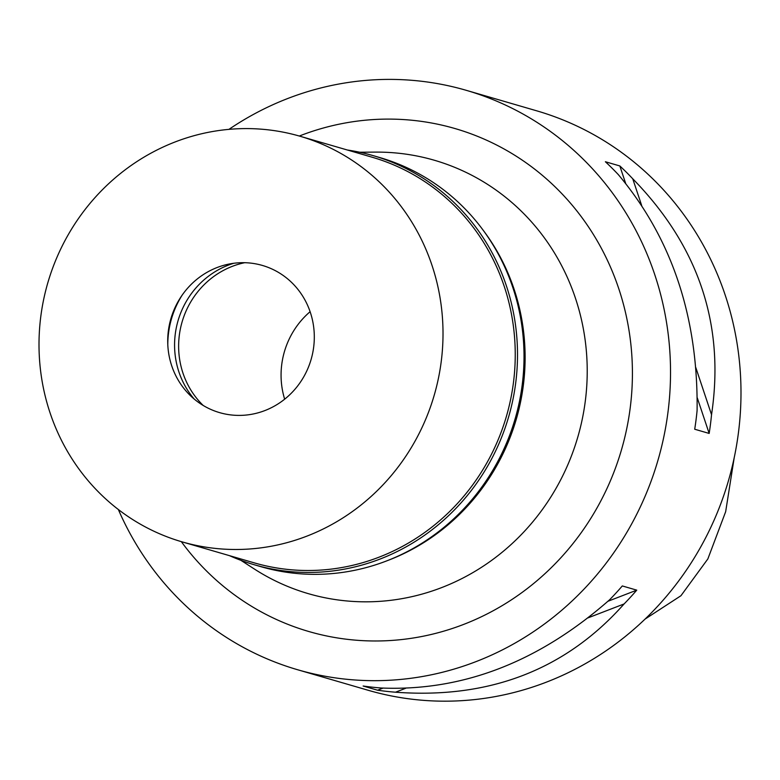 <?xml version="1.0" encoding="UTF-8"?>
<svg xmlns="http://www.w3.org/2000/svg" width="780" height="780" viewBox="0 0 780 780"><rect width="100%" height="100%" fill="white"/><g stroke="black" fill="none" stroke-linecap="round" stroke-linejoin="round"><path stroke-width="1.17" d="M645.05 619.096L680.95 595.725L707.85 558.938L725.663 511.69L734.175 457.889M297.668 669.757L368.131 690.261A301.733 287.45 -73.8 0 0 720.954 503.315A301.733 287.45 -73.8 0 0 578.828 126.945A301.733 287.45 -73.8 0 0 536.689 110.819L466.226 90.314A301.733 287.45 106.2 0 1 508.365 106.441A301.733 287.45 106.2 0 1 650.491 482.81A301.733 287.45 106.2 0 1 297.668 669.757A301.733 287.45 106.2 0 1 255.528 653.63A301.733 287.45 106.2 0 1 118.355 509.525M711.535 414.697A301.733 287.45 106.2 0 1 709.166 433.436L694.717 429.234A301.733 287.45 -73.8 0 0 697.096 410.494C698.178 317.05 671.911 238.417 618.296 174.583A301.733 287.45 -73.8 0 0 605.377 161.743L619.827 165.945A301.733 287.45 106.2 0 1 632.746 178.786C698.724 246.304 724.99 324.948 711.535 414.697L695.789 367.526M395.509 692.201A301.733 287.45 106.2 0 1 377.578 690.212L363.129 686.01A301.733 287.45 -73.8 0 0 381.069 687.999C462.579 691.45 538.775 662.035 609.648 599.742A301.733 287.45 -73.8 0 0 622.303 585.946L636.753 590.148A301.733 287.45 106.2 0 1 624.097 603.944C565.675 669.727 489.479 699.153 395.509 692.201L405.668 688.282M228.94 129.363A301.733 287.45 106.2 0 1 466.226 90.314M181.321 541.642A261.885 249.483 -73.8 0 0 272.22 617.507A261.885 249.483 -73.8 0 0 607.113 488.202A261.885 249.483 -73.8 0 0 491.673 142.574A261.885 249.483 -73.8 0 0 299.305 136.032M240.913 560.332L254.163 568.893A225.673 214.997 106.2 0 0 276.822 581.597A225.673 214.997 -73.8 0 0 565.412 470.174A225.673 214.997 -73.8 0 0 465.933 172.331A225.673 214.997 106.2 0 0 375.404 152.11L359.629 152.227M483.639 230.861A211.214 201.211 106.2 0 1 387.748 560.489M310.108 311.698A80.262 76.46 -73.8 0 0 284.661 399.185M632.746 178.786L641.696 205.589M619.827 165.945L625.658 183.417M697.203 397.615L709.166 433.436M624.097 603.944L588.023 617.867M636.753 590.148L607.951 601.273M383.029 688.106L377.578 690.212M347.412 150.023A213.018 202.936 106.2 0 1 373.269 155.659A213.018 202.936 106.2 0 1 403.016 167.047A213.018 202.936 106.2 0 1 503.363 432.764A213.018 202.936 106.2 0 1 254.27 564.749A213.018 202.936 106.2 0 1 229.427 555.633M182.013 541.846L254.241 562.858A211.214 201.211 -73.8 0 0 501.218 431.993A211.214 201.211 -73.8 0 0 401.729 168.538A211.214 201.211 -73.8 0 0 372.235 157.248L300.007 136.237A211.214 201.211 106.2 0 1 329.501 147.527A211.214 201.211 106.2 0 1 428.99 410.982A211.214 201.211 106.2 0 1 182.013 541.846A211.214 201.211 106.2 0 1 152.519 530.556A211.214 201.211 106.2 0 1 53.03 267.101A211.214 201.211 106.2 0 1 300.007 136.237M254.27 564.749L260.783 566.641A213.018 202.936 -73.8 0 0 509.876 434.655A213.018 202.936 -73.8 0 0 409.539 168.948A213.018 202.936 -73.8 0 0 379.792 157.56L373.269 155.659M203.161 405.434A83.275 79.336 106.2 0 1 182.101 321.906A83.275 79.336 106.2 0 1 244.676 262.704M233.756 263.279A83.275 79.336 -73.8 0 0 194.249 399.097M167.797 344.672A88.706 84.513 106.2 0 1 182.237 295.015M273.117 269.548A76.635 73.008 -73.8 0 0 175.12 307.388A76.635 73.008 -73.8 0 0 208.903 408.535A76.635 73.008 -73.8 0 0 306.901 370.695A76.635 73.008 -73.8 0 0 273.117 269.548"/></g></svg>
